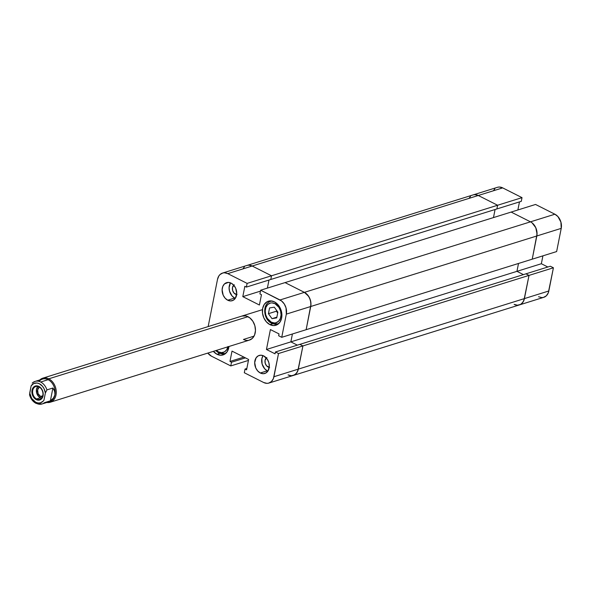 <?xml version="1.0" encoding="UTF-8"?>
<svg xmlns="http://www.w3.org/2000/svg" width="591" height="591" viewBox="0 0 591 591"><rect width="100%" height="100%" fill="white"/><g stroke="black" fill="none" stroke-linecap="round" stroke-linejoin="round"><path stroke-width="0.89" d="M226.205 352.93A11.813 8.843 72.7 0 1 224.787 353.558A11.813 8.843 72.7 0 1 219.158 352.96A1.574 0.842 -63.2 0 1 218.722 352.938A1.574 0.842 -63.2 0 1 218.448 351.844L221.536 352.628L224.44 351.889L226.7 349.732L227.993 346.489M279.07 323.247A11.813 8.843 72.7 0 1 277.659 323.883A11.813 8.843 72.7 0 1 272.023 323.277A1.574 0.842 -63.2 0 1 271.587 323.255A1.574 0.842 -63.2 0 1 271.313 322.169A10.239 7.668 72.7 0 1 265.425 309.027A10.239 7.668 72.7 0 1 274.978 303.671L271.882 302.88L270.382 303.065L267.745 304.542L265.935 307.298L265.219 310.903L265.714 314.818L267.331 318.446L271.313 322.169L274.401 322.952L275.908 322.767L278.538 321.29L280.348 318.542L281.065 314.929L280.577 311.014L278.952 307.386L274.978 303.671A10.239 7.668 72.7 0 1 280.858 316.806A10.239 7.668 72.7 0 1 271.313 322.169A1.574 0.842 116.8 0 0 271.587 323.255M271.764 300.974L270.619 301.329A11.813 8.843 72.7 0 1 272.148 301.048M267.287 370.816A9.449 7.077 -107.3 0 0 267.9 371.096L267.287 370.816L260.313 372.995L267.287 370.816L264.687 368.791L262.116 364.041L261.857 358.693L263.076 355.642A9.449 7.077 -107.3 0 0 267.287 370.816M263.697 355.915A9.449 7.077 72.7 0 1 269.297 365.238A9.449 7.077 72.7 0 1 264.82 373.475A9.449 7.077 72.7 0 1 260.313 372.995L263.165 373.719L265.847 373.032L267.937 371.045L269.319 366.317L268.861 362.697L267.368 359.35L263.697 355.915L260.838 355.191L258.164 355.878L256.073 357.873L254.691 362.601L255.77 367.957L257.72 370.971L260.313 372.995A9.449 7.077 72.7 0 1 254.706 363.679A9.449 7.077 72.7 0 1 259.19 355.435A9.449 7.077 72.7 0 1 263.697 355.915M234.708 298.041A9.449 7.077 -107.3 0 0 235.321 298.315L234.708 298.041L227.734 300.213L234.708 298.041L232.108 296.017L229.537 291.26L229.079 287.647L230.497 282.867A9.449 7.077 -107.3 0 0 234.708 298.041M231.118 283.141A9.449 7.077 72.7 0 1 236.718 292.456A9.449 7.077 72.7 0 1 232.241 300.701A9.449 7.077 72.7 0 1 227.734 300.213L230.586 300.937L233.26 300.258L235.358 298.263L236.74 293.535L235.654 288.179L233.711 285.165L231.118 283.141L228.259 282.417L224.44 283.946L222.77 286.487L222.113 289.819L223.191 295.175L225.134 298.189L227.734 300.213A9.449 7.077 72.7 0 1 222.127 290.898A9.449 7.077 72.7 0 1 226.612 282.661A9.449 7.077 72.7 0 1 231.118 283.141M269.895 324.614L272.702 323.735L269.895 324.614L273.699 325.582L277.268 324.666L280.053 322.006L281.641 318.017L281.781 313.296L280.452 308.568L277.866 304.542L274.401 301.846A12.596 9.434 72.7 0 1 281.87 314.272A12.596 9.434 72.7 0 1 275.901 325.257A12.596 9.434 72.7 0 1 269.895 324.614A12.596 9.434 72.7 0 1 262.419 312.188A12.596 9.434 72.7 0 1 268.395 301.203A12.596 9.434 72.7 0 1 274.401 301.846L270.597 300.878L267.029 301.794L264.236 304.446L262.655 308.443L262.515 313.164L263.837 317.892L266.43 321.91L269.895 324.614M217.03 354.29L219.837 353.411L217.03 354.29L220.835 355.257L224.403 354.341L227.188 351.689L228.953 346.489A12.596 9.434 72.7 0 1 223.029 354.932A12.596 9.434 72.7 0 1 217.03 354.29A12.596 9.434 72.7 0 1 213.358 351.357L217.03 354.29M241.985 316.03L241.963 316.037A12.596 9.434 72.7 0 1 247.969 316.68A12.596 9.434 72.7 0 1 255.438 329.106A12.596 9.434 72.7 0 1 249.468 340.091A12.596 9.434 72.7 0 1 243.462 339.448L254.041 336.153L243.462 339.448L245.354 340.165M236.659 294.569A5.193 3.893 72.7 0 1 235.469 294.2L236.725 293.808L235.469 294.2A5.193 3.893 72.7 0 1 232.492 289.915A5.193 3.893 72.7 0 1 233.726 285.187M269.237 367.351A5.193 3.893 72.7 0 1 268.048 366.974L269.304 366.583L268.048 366.974A5.193 3.893 72.7 0 1 265.071 362.689A5.193 3.893 72.7 0 1 266.312 357.961M288.053 374.893L291.385 375.736L293.003 375.544L295.84 373.948L297.79 370.985L302.924 345.927L299.836 344.368L275.436 351.985L278.524 353.536L275.436 351.985L275.074 353.832L266.452 349.488L270.397 329.564L279.018 333.908L278.649 335.762L281.737 337.313L306.138 329.704L310.733 306.507L286.325 314.124L281.737 337.313L306.138 329.704L310.955 304.483L310.423 300.272L308.679 296.364L304.395 292.36L285.054 282.601L260.646 290.211L259.914 293.912L261.458 294.687L259.412 305.022L242.798 296.638L244.844 286.31L246.388 287.086L270.789 279.477L271.52 275.775L252.18 266.016L227.779 273.633A11.022 8.259 72.7 0 0 222.519 273.072A11.022 8.259 72.7 0 0 217.495 279.403L208.158 326.587L217.495 279.403L218.884 275.908L219.992 274.571L222.829 272.983L224.447 272.783L227.779 273.633L247.119 283.392L246.388 287.086L244.844 286.31L242.798 296.638L259.412 305.022L261.458 294.687L259.914 293.912L260.646 290.211L279.994 299.969L304.395 292.36L285.054 282.601L260.646 290.211L281.575 300.982L284.278 303.973L286.022 307.881L286.325 314.124L281.737 337.313L278.649 335.762L279.018 333.908L270.397 329.564L266.452 349.488L275.074 353.832L275.436 351.985L525.931 273.84L529.019 275.399L525.931 273.84L529.019 275.399L523.885 300.457L521.927 303.419L520.597 304.409L517.472 305.207L514.148 304.365L517.472 305.207L520.597 304.409L523.035 302.082L524.424 298.595L298.329 369.124A11.022 8.259 72.7 0 1 293.306 375.455A11.022 8.259 72.7 0 1 288.053 374.893L291.385 375.736L294.503 374.938L296.948 372.611L298.329 369.124L524.424 298.595A11.022 8.259 72.7 0 1 519.4 304.926A11.022 8.259 -107.3 0 0 524.424 298.595L529.019 275.399L278.524 353.536L273.929 376.733L298.329 369.124L302.924 345.927L299.836 344.368L302.924 345.927L278.524 353.536L273.389 378.595L271.432 381.557L268.602 383.153L266.977 383.352L263.652 382.503L244.305 372.744L245.043 369.043L246.58 369.826L248.626 359.491L232.012 351.113L229.965 361.441L231.509 362.224L230.778 365.925L248.449 360.414L230.778 365.925L211.438 356.166L230.778 365.925L231.509 362.224L245.428 357.88L231.509 362.224L229.965 361.441L243.884 357.104L229.965 361.441L232.012 351.113L248.626 359.491L246.58 369.826L245.043 369.043L246.846 368.481L245.043 369.043L244.305 372.744L263.652 382.503A11.022 8.259 72.7 0 0 268.905 383.064L293.306 375.455A11.022 8.259 -107.3 0 0 298.329 369.124L302.924 345.927L298.329 369.124L273.929 376.733A11.022 8.259 72.7 0 1 268.905 383.064M211.438 356.166L207.81 353.086A11.022 8.259 72.7 0 0 211.438 356.166M249.114 340.194L252.357 338.377L254.588 334.986L255.467 330.546L254.861 325.722L252.859 321.26L249.779 317.84L246.07 315.971L241.933 316.052M297.347 345.144L290.861 341.871L292.419 333.981L290.861 341.871L297.347 345.144L290.861 341.871L266.452 349.488L290.861 341.871L292.419 333.981L290.861 341.871L516.948 271.343L518.514 263.453L516.948 271.343L290.861 341.871L297.347 345.144M267.383 288.113L268.979 280.038L267.383 288.113M497.415 187.317A11.022 8.259 -107.3 0 1 502.675 187.879L522.016 197.638L521.284 201.339L522.016 197.638L497.615 205.247L496.883 208.948L497.615 205.247L271.52 275.775L270.789 279.477L496.883 208.948L270.789 279.477L271.52 275.775L252.18 266.016L248.848 265.174L247.23 265.366L248.848 265.174L252.18 266.016A11.022 8.259 -107.3 0 0 246.927 265.455A11.022 8.259 72.7 0 1 252.18 266.016L271.52 275.775L252.18 266.016L478.274 195.488L227.779 273.633L247.119 283.392L271.52 275.775L270.789 279.477L246.388 287.086L247.119 283.392L497.615 205.247L478.274 195.488A11.022 8.259 -107.3 0 0 473.014 194.927A11.022 8.259 72.7 0 1 478.274 195.488L474.942 194.646L473.325 194.838L474.942 194.646L478.274 195.488L502.675 187.879L522.016 197.638L497.615 205.247L478.274 195.488L497.615 205.247L496.883 208.948L497.615 205.247L478.274 195.488L502.675 187.879L499.343 187.029L497.725 187.229L222.519 273.072M244.393 266.962L243.285 268.299L244.393 266.962M237.035 294.599L234.036 293.084L232.625 290.469L232.477 287.529L234.287 284.788M269.614 367.373L266.615 365.866L265.204 363.251L265.056 360.303L266.866 357.562M286.325 314.124L310.733 306.507A11.022 8.259 -107.3 0 0 304.395 292.36L279.994 299.969A11.022 8.259 72.7 0 1 286.325 314.124M242.798 296.638L260.468 291.127L242.798 296.638M216.387 350.411L218.448 351.844A1.574 0.842 116.8 0 0 218.722 352.938M269.555 307.948L274.283 307.165L277.866 312.137L276.728 317.892L272.008 318.667L268.417 313.695L269.555 307.948L268.417 313.695L276.389 311.213L276.566 310.327L276.389 311.213L268.417 313.695L272.008 318.667L276.876 317.153L272.008 318.667L276.728 317.892L277.866 312.137L274.283 307.165L269.555 307.948M277.689 313.023L276.389 311.213L277.689 313.023M272.023 323.277A11.813 8.843 -107.3 0 0 278.819 323.395M219.158 352.96A11.813 8.843 -107.3 0 0 225.954 353.071M227.919 346.814A10.239 7.668 72.7 0 1 218.448 351.844M306.138 329.704L532.232 259.176L536.82 235.979L310.733 306.507L306.138 329.704L310.733 306.507L536.82 235.979A11.022 8.259 -107.3 0 0 530.489 221.832L304.395 292.36A11.022 8.259 72.7 0 1 310.733 306.507L310.851 302.378L309.691 298.241L307.423 294.717L304.395 292.36L530.489 221.832L511.141 212.073L285.054 282.601L304.395 292.36L285.054 282.601L511.141 212.073L530.489 221.832L511.141 212.073L535.549 204.456L554.89 214.215L535.549 204.456L511.141 212.073L530.489 221.832A11.022 8.259 72.7 0 1 536.82 235.979L536.946 231.849L535.786 227.712L532.07 222.837L535.786 227.712L537.049 233.955L532.232 259.176L536.82 235.979L532.232 259.176L556.633 251.567L561.228 228.37L536.82 235.979L561.228 228.37L560.918 222.127L557.919 216.579L554.89 214.215L530.489 221.832L554.89 214.215A11.022 8.259 -107.3 0 1 561.228 228.37L556.633 251.567L306.138 329.704M493.478 217.584L495.073 209.51L493.478 217.584M470.488 196.434L469.38 197.771L470.488 196.434M523.441 274.616L516.948 271.343L523.441 274.616M525.931 273.84L299.836 344.368L302.924 345.927L529.019 275.399L525.931 273.84L550.332 266.231L525.931 273.84M517.879 209.975L519.474 201.9L517.879 209.975M494.889 188.825L493.781 190.154M538.549 296.748L541.881 297.598L543.498 297.399L546.335 295.81L548.285 292.84L553.42 267.782L550.332 266.231L553.42 267.782L529.019 275.399L553.42 267.782L548.825 290.979L524.424 298.595L548.825 290.979A11.022 8.259 -107.3 0 1 543.801 297.31L519.4 304.926A11.022 8.259 72.7 0 1 514.148 304.365M547.842 267.006L541.356 263.734L542.915 255.844L541.356 263.734L516.948 271.343L518.514 263.453L516.948 271.343L541.356 263.734L547.842 267.006M521.284 201.339L496.883 208.948L521.284 201.339M29.55 394.633L31.131 385.857A10.239 7.668 72.7 0 1 39.383 383.751A10.239 7.668 72.7 0 1 45.374 393.037L43.963 400.151A10.239 7.668 72.7 0 1 35.719 402.249A1.574 0.842 116.8 0 0 35.992 403.343A1.574 0.842 -63.2 0 1 35.719 402.249L31.744 398.541L29.727 392.971L31.131 385.857L33.731 383.529L37.063 383.02L39.383 383.751L42.5 386.3L44.081 388.752L45.374 393.037L43.963 400.151L43.217 401.104L40.306 402.855L38.031 402.981L35.719 402.249A10.239 7.668 72.7 0 1 29.727 392.971L29.882 395.49M42.094 403.956A11.813 8.843 -107.3 0 0 44.399 402.685L44.399 402.685A11.813 8.843 72.7 0 1 42.064 403.971A11.813 8.843 72.7 0 1 36.435 403.365A1.574 0.842 -63.2 0 1 35.992 403.343M48.765 378.824L247.969 316.68L48.765 378.824A12.596 9.434 -107.3 0 0 39.863 379.91A12.596 9.434 72.7 0 1 42.759 378.181A12.596 9.434 72.7 0 1 48.765 378.824L48.13 379.688L48.765 378.824A12.596 9.434 72.7 0 1 56.241 391.249A12.596 9.434 72.7 0 1 50.265 402.235A12.596 9.434 72.7 0 1 46.896 402.456A12.596 9.434 -107.3 0 0 56.226 393.407A12.596 9.434 -107.3 0 0 48.765 378.824M39.124 381.417A11.813 8.843 72.7 0 1 48.13 379.688L40.661 382.022A11.813 8.843 72.7 0 1 46.933 389.883L52.909 388.014L54.741 391.368L54.919 394.854A11.813 8.843 -107.3 0 0 48.13 379.688A11.813 8.843 -107.3 0 0 42.5 379.09L35.032 381.417A11.813 8.843 72.7 0 1 40.661 382.022L48.13 379.688A11.813 8.843 72.7 0 1 54.919 394.854L53.404 398.112L50.375 400.824L52.909 388.014L54.025 389.654L55.044 393.111L54.919 394.854L53.404 398.112L50.375 400.824L44.399 402.685L50.375 400.824L52.909 388.014L46.933 389.883A11.813 8.843 -107.3 0 0 40.661 382.022A11.813 8.843 -107.3 0 0 35.246 381.35A11.813 8.843 -107.3 0 0 32.69 382.695A11.813 8.843 72.7 0 1 35.032 381.417L32.424 382.857M37.824 386.47A6.693 5.016 -107.3 0 0 36.553 392.527A6.693 5.016 -107.3 0 0 40.336 397.809L36.583 398.977A6.693 5.016 72.7 0 1 32.616 392.38A6.693 5.016 72.7 0 1 35.785 386.544A6.693 5.016 72.7 0 1 38.976 386.883A6.693 5.016 72.7 0 1 42.944 393.488A6.693 5.016 72.7 0 1 39.774 399.324A6.693 5.016 72.7 0 1 36.583 398.977A6.693 5.016 -107.3 0 0 42.825 395.475A6.693 5.016 -107.3 0 0 38.976 386.883L38.858 386.388A7.321 5.482 72.7 0 1 43.069 395.785A7.321 5.482 72.7 0 1 36.236 399.619L36.583 398.977L40.336 397.809A6.693 5.016 -107.3 0 0 41.488 398.223L38.496 396.376L36.672 393.008L36.487 389.218L38.001 386.285M42.389 396.849A5.193 3.893 72.7 0 1 40.602 396.458L42.751 395.785L40.602 396.458A5.193 3.893 72.7 0 1 37.565 391.789A5.193 3.893 72.7 0 1 39.346 387.09M36.236 399.619L38.452 400.181L40.528 399.649L42.707 397.026L43.217 394.441L42.375 390.289L40.875 387.955L38.858 386.388L36.649 385.827L33.687 387.009L32.394 388.981L31.884 391.567L32.232 394.367L33.392 396.96L36.236 399.619A7.321 5.482 72.7 0 1 32.032 390.223A7.321 5.482 72.7 0 1 38.858 386.388L38.976 386.883A6.693 5.016 -107.3 0 0 32.734 390.385A6.693 5.016 -107.3 0 0 36.583 398.977L36.236 399.619M45.374 393.037L46.933 389.883L45.374 393.037M39.42 387.046L37.617 389.787L38.105 393.687L40.602 396.458L42.936 396.76M29.616 395.098C30.784 398.918 32.911 401.673 36.007 403.35L42.064 403.971L49.533 401.636A11.813 8.843 -107.3 0 0 54.919 394.854A11.813 8.843 72.7 0 1 46.881 401.91M32.69 382.695L32.209 383.079M215.678 350.633L218.729 352.938L224.787 353.558L225.932 353.204M270.619 301.329C261.85 303.885 263.409 319.605 271.601 323.262L277.659 323.883L278.797 323.528M262.47 309.647L42.759 378.181M293.306 375.455L519.4 304.926M50.265 402.235L249.498 340.084"/></g></svg>

